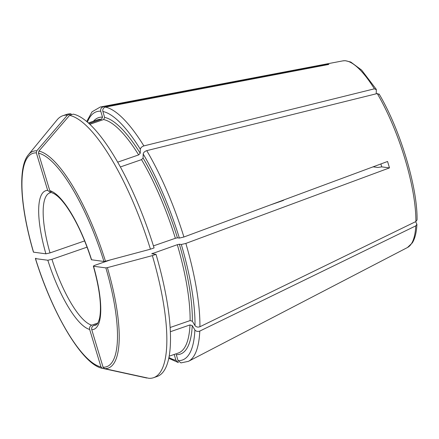 <?xml version="1.0" encoding="UTF-8"?>
<svg xmlns="http://www.w3.org/2000/svg" width="439" height="439" viewBox="0 0 439 439"><rect width="100%" height="100%" fill="white"/><g stroke="black" fill="none" stroke-linecap="round" stroke-linejoin="round"><path stroke-width="0.66" d="M270.429 204.92L283.374 200.431A60726.475 8204.081 -16.8 0 0 283.835 199.948M152.366 255.608A138.625 39.373 70.9 0 1 153.584 377.694A138.625 39.373 70.9 0 1 148.931 378.303A804699.182 763864.099 97.5 0 1 104.57 368.623A114.716 32.579 -109.1 0 0 107.396 267.631A804698.48 108713.867 -16.8 0 0 152.366 255.608L156.015 254.346L151.718 253.747M156.015 254.346A138.625 39.373 70.9 0 1 157.228 376.432L153.584 377.694M151.795 253.791L177.307 244.699L179.364 244.238L181.318 244.496A131.354 37.304 70.9 0 1 195.009 325.612L192.359 321.233L190.114 320.58L170.151 327.499M170.376 331.719L189.994 324.92A123.408 35.049 70.9 0 1 178.283 353.033L169.191 356.183M374.396 88.821A98.841 28.074 70.9 0 0 342.815 60.878L100.328 107.001A134.702 38.259 70.9 0 1 103.275 106.814L326.775 64.154A101.508 28.831 -109.1 0 1 328.882 64.434L105.382 107.094C103.346 107.807 102.507 109.267 102.852 111.479A131.354 37.304 70.9 0 1 140.332 149.265C140.667 147.74 141.846 146.621 143.882 145.907L374.396 88.821L376.327 89.743L376.218 93.809M102.457 368.343A804699.182 763864.099 97.5 0 0 146.824 378.028A138.625 39.373 70.9 0 1 146.549 377.968L102.424 368.337A114.716 32.579 -109.1 0 0 102.457 368.343L100.975 366.938L89.655 329.426C89.287 327.434 89.984 326.012 91.746 325.156L97.853 323.038M89.655 329.426A73.368 20.836 70.9 0 1 47.829 260.245L51.95 259.323L87.065 247.152M181.318 244.496L185.851 243.42L389.486 167.896A101.508 28.831 -109.1 0 0 387.549 161.481L183.914 237.005L179.381 238.081L177.427 237.823L175.37 238.284L153.441 245.884M195.009 325.612C196.238 327.066 197.874 327.445 199.915 326.742L415.898 221.53L417.034 219.917M120.357 166.963L141.523 159.631L143.081 158.013L143.196 154.001C143.526 152.47 144.705 151.351 146.747 150.643L377.26 93.551L379.192 94.478M89.046 123.584L101.486 119.271L102.534 117.136L100.745 111.204C100.394 108.993 101.239 107.528 103.275 106.814M28.398 154.742L57.097 119.863A138.625 39.373 70.9 0 1 62.793 115.731A138.625 39.373 70.9 0 1 67.447 115.122A804699.182 763864.099 -82.5 0 0 36.783 150.807A114.716 32.579 -109.1 0 0 28.398 154.742C17.626 167.314 20.337 207.406 33.452 252.151L45.897 253.83L50.013 252.908L84.628 240.912M415.623 221.662L416.907 224.329L415.777 225.865L199.789 331.083C197.753 331.785 196.118 331.407 194.883 329.947L192.238 325.573L189.994 324.92M105.464 261.216A114.716 32.579 -109.1 0 0 38.89 151.087A804699.182 763864.099 -82.5 0 1 69.554 115.402L73.203 114.135A138.625 39.373 70.9 0 1 154.078 247.931L150.434 249.198A804698.88 108713.922 -16.8 0 1 105.464 261.216L103.933 261.474L91.444 259.762M117.668 162.172L138.658 154.901L140.222 153.282L140.332 149.265M89.83 124.319L103.599 119.551L104.641 117.416L102.852 111.479M389.486 167.896L381.749 166.875A76.704 21.785 -109.1 0 0 380.887 163.95M376.185 89.227L376.327 89.743M146.824 378.028L147.142 377.913M174.184 354.454L175.951 360.309A131.354 37.304 70.9 0 1 168.96 357.439M178.377 362.515L175.951 360.309M35.888 258.214L35.394 258.566C52.482 314.061 82.592 364.913 102.424 368.337M47.829 260.245L35.499 258.62A112.889 32.063 70.9 0 0 100.975 366.938M326.775 64.154L326.973 64.796M67.447 115.122L71.091 113.86L71.37 114.771M36.783 150.807L36.349 152.876L47.675 190.389L50.743 192.688M38.89 151.087L38.456 153.151L49.783 190.663L52.038 192.847M107.396 267.631L105.87 267.883L93.54 266.264A73.368 20.836 70.9 0 1 91.762 329.705C91.394 327.714 92.091 326.292 93.853 325.431L96.799 324.41M93.853 325.431A69.988 19.876 70.9 0 0 95.697 325.112C97.2 324.811 98.512 322.418 99.631 317.929C101.766 306.285 99.675 289.032 93.359 266.16L93.54 266.264C93.123 266.105 93.787 265.705 95.548 265.063L110.639 259.833M91.762 329.705L103.088 367.218L104.57 368.623M62.793 115.731L66.443 114.469A138.625 39.373 70.9 0 1 71.091 113.86M69.554 115.402A138.625 39.373 70.9 0 1 150.434 249.198M371.63 167.385L373.183 166.847L377.803 167.457L381.749 166.875M180.912 362.861L178.064 360.589L176.269 354.652A125.099 35.532 70.9 0 0 192.238 325.573M153.024 253.951A123.408 35.049 -109.1 0 0 152.799 253.188M177.307 244.699A123.408 35.049 70.9 0 1 190.114 320.58M105.382 107.094A134.702 38.259 70.9 0 1 143.882 145.907M91.746 325.156A69.988 19.876 70.9 0 1 51.95 259.323M185.851 243.42A134.702 38.259 70.9 0 1 199.915 326.742M377.26 93.551A98.841 28.074 70.9 0 1 415.898 221.53M146.747 150.643A134.702 38.259 70.9 0 1 183.914 237.005M88.365 122.969L97.458 119.82A123.408 35.049 70.9 0 1 101.486 119.271M93.491 121.197A125.099 35.532 70.9 0 1 102.534 117.136M50.013 252.908A69.988 19.876 70.9 0 1 49.859 192.853L50.748 192.705M141.523 159.631A123.408 35.049 70.9 0 1 175.37 238.284M103.599 119.551A123.408 35.049 70.9 0 1 138.658 154.901M415.777 225.865A98.841 28.074 70.9 0 1 407.496 247.503L188.468 361.33A134.702 38.259 70.9 0 0 199.789 331.083M49.783 190.663A73.368 20.836 70.9 0 1 91.603 259.85M38.456 153.151A112.889 32.063 70.9 0 1 103.933 261.474M105.87 267.883A112.889 32.063 70.9 0 1 103.088 367.218M45.897 253.83A73.368 20.836 70.9 0 1 47.675 190.389M33.562 252.206A112.889 32.063 70.9 0 1 36.349 152.876M87.405 122.124A131.354 37.304 70.9 0 1 100.745 111.204M179.364 244.238A125.099 35.532 70.9 0 1 192.359 321.233M104.641 117.416A125.099 35.532 70.9 0 1 140.222 153.282M143.081 158.013A125.099 35.532 70.9 0 1 177.427 237.823M143.196 154.001A131.354 37.304 70.9 0 1 179.381 238.081M194.883 329.947A131.354 37.304 70.9 0 1 178.064 360.589M91.433 259.778C84.321 237.834 75.952 219.977 66.333 206.215C63.15 201.792 60.192 198.428 57.471 196.123C55.215 194.274 53.399 193.193 52.016 192.88M86.708 121.537L92.053 111.791L100.328 107.001M416.924 224.334C416.529 232.385 414.992 238.564 412.32 242.882L407.496 247.503M342.815 60.878L345.301 60.697L350.723 62.014L361.61 70.064L376.19 89.21M379.071 93.979C400.039 129.104 417.67 187.431 417.05 219.912M178.366 362.565L168.779 358.339M180.912 362.899L188.468 361.33"/></g></svg>
